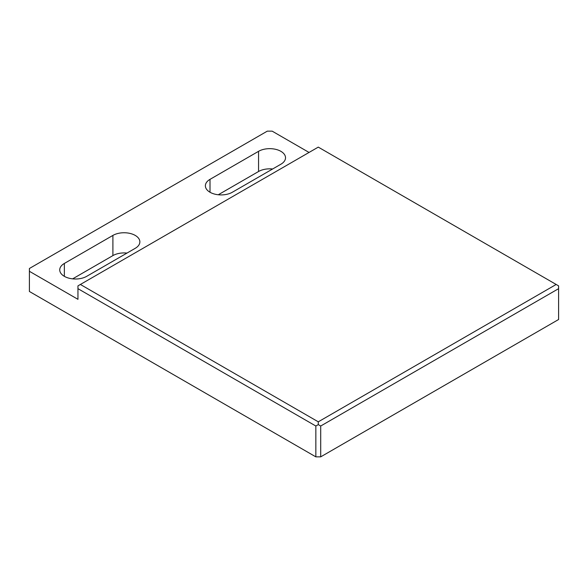 <?xml version="1.0" encoding="UTF-8"?>
<svg xmlns="http://www.w3.org/2000/svg" width="588" height="588" viewBox="0 0 588 588"><rect width="100%" height="100%" fill="white"/><g stroke="black" fill="none" stroke-linecap="round" stroke-linejoin="round"><path stroke-width="0.88" d="M77.954 288.671L77.954 285.871L80.38 284.467L318.277 421.816L556.175 284.467L558.6 285.871L558.6 288.671L320.703 426.021L320.703 456.854L315.844 456.854L29.4 291.479L29.4 271.296L77.954 299.329L77.954 288.671L315.844 426.021L315.844 456.854M320.703 456.854L558.6 319.505L558.6 288.671M126.971 253.083A15.795 9.114 0 0 0 112.903 255.596L72.625 278.859M272.626 168.991A15.795 9.114 0 0 0 258.558 171.505L218.273 194.768M280.895 164.221A15.795 9.114 0 0 0 285.518 157.775A15.795 9.114 0 0 0 275.765 149.352A15.795 9.114 0 0 0 258.558 151.322L210.004 179.355A15.795 9.114 0 0 0 205.381 185.801A15.795 9.114 0 0 0 215.134 194.224A15.795 9.114 0 0 0 232.341 192.247L280.895 164.221M29.4 271.296L29.4 268.495L267.297 131.146L272.156 131.146L309.053 152.446M86.686 276.338L135.24 248.312A15.795 9.114 0 0 0 139.863 241.866A15.795 9.114 0 0 0 130.117 233.443A15.795 9.114 0 0 0 112.903 235.413L64.357 263.446A15.795 9.114 0 0 0 59.733 269.892A15.795 9.114 0 0 0 69.48 278.315A15.795 9.114 0 0 0 86.686 276.338M320.703 426.021L318.277 424.624L315.844 426.021M318.277 421.816L318.277 424.624M556.175 284.467L318.277 147.118L80.38 284.467M258.558 151.322L258.558 171.505M210.004 179.355L210.004 192.247M112.903 235.413L112.903 255.596M64.357 263.446L64.357 276.338"/></g></svg>
